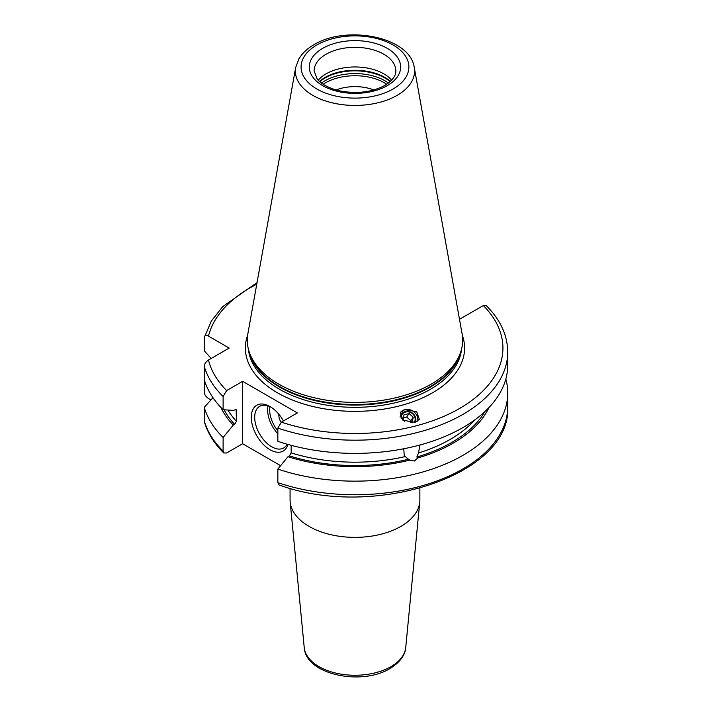 <?xml version="1.0" encoding="UTF-8"?>
<svg xmlns="http://www.w3.org/2000/svg" width="712" height="712" viewBox="0 0 712 712"><rect width="100%" height="100%" fill="white"/><g stroke="black" fill="none" stroke-linecap="round" stroke-linejoin="round"><path stroke-width="1.07" d="M211.161 358.465L204.264 350.793L204.264 337.586C204.469 335.37 205.875 334.871 208.483 336.1L229.193 348.061L208.483 360.023C205.875 361.803 204.469 363.921 204.264 366.377L204.264 392.152C204.469 394.608 205.875 396.735 208.483 398.515L210.93 399.93M223.764 452.974L223.114 451.079L223.114 437.48A152.76 88.199 180 0 1 204.264 407.344L204.371 421.762C207.637 433.003 214.107 443.407 223.764 452.974L226.63 452.974L242.623 443.736L280.626 465.684M459.489 319.296L483.323 305.564L486.189 305.555C500.331 319.635 507.514 335.112 507.736 351.986A152.76 88.199 180 0 1 430.983 428.49A152.76 88.199 180 0 1 277.849 428.117L277.849 441.315A152.76 88.199 180 0 0 430.983 441.689A152.76 88.199 180 0 0 507.736 365.185L507.736 351.986M277.849 482.674L279.14 484.97C373.613 519.698 511.812 475.162 507.736 406.543A152.76 88.199 0 0 1 430.983 483.056A152.76 88.199 0 0 1 277.849 482.674L277.849 469.083A152.76 88.199 180 0 0 430.983 469.457A152.76 88.199 180 0 0 507.736 392.953L507.736 406.543M223.114 437.48L233.26 425.1L234.666 424.29L236.446 421.299A134.613 77.715 180 0 1 227.858 410.032M204.264 366.377A152.76 88.199 0 0 0 223.114 396.513L223.114 409.72L233.26 410.379L236.144 409.587L236.446 421.299M223.114 396.513L226.63 390.559L242.623 381.329L242.623 443.736M505.832 379.069A152.76 88.199 180 0 1 507.736 392.953M204.264 407.344L212.968 397.688M204.264 337.586L211.304 321.13L222.696 306.632L257.059 282.575M233.26 425.1A138.929 80.207 180 0 1 220.916 407.469M489.037 407.469A138.929 80.207 0 0 1 417.677 458.003L414.482 460.984L409.64 460.166L404.283 455.805L403.748 448.765M277.849 469.083L287.995 456.703A138.929 80.207 0 0 0 409.64 460.166M417.677 458.003L416.867 457.006L418.496 452.992A134.613 77.715 0 0 0 474.771 419.911M287.995 456.703L289.401 455.885L291.172 452.903A134.613 77.715 0 0 0 405.066 456.606M419.991 445L418.496 452.992M291.172 445.32L291.172 452.903M223.114 409.72A152.76 88.199 180 0 1 204.264 379.585M242.623 381.329L297.358 412.924L281.365 422.154L277.849 428.117M414.918 422.278L419.377 419.404L416.689 411.696L404.745 409.685L400.295 412.56L402.974 420.258L414.918 422.278M431.125 384.168A107.69 62.175 180 0 1 323.417 399.655A107.69 62.175 180 0 1 249.236 351.986A107.69 62.175 180 0 1 247.856 333.795L295.676 67.48A59.612 34.416 0 0 0 329.353 102.101A59.612 34.416 0 0 0 397.127 95.364A59.612 34.416 0 0 0 414.268 67.48L462.097 333.795A107.69 62.175 0 0 1 460.717 351.986A107.69 62.175 0 0 1 431.125 384.168M318.291 80.153A40.869 23.594 180 0 1 326.078 73.87A40.869 23.594 0 0 1 391.662 80.153M373.836 89.952A33.651 19.429 0 0 0 336.117 89.952M304.229 647.546A50.828 29.343 0 0 0 336.838 673.329A50.828 29.343 0 0 0 390.915 666.663A50.828 29.343 0 0 0 405.724 647.546C405.555 652.343 402.44 660.976 389.936 668.559C361.705 686.074 305.697 674.754 304.229 647.546L290.176 501.987A64.899 37.469 180 0 0 331.819 534.908A64.899 37.469 180 0 0 400.865 526.399A64.899 37.469 0 0 0 419.777 501.987A64.899 37.469 0 0 0 419.875 499.895L419.875 488.298M290.176 501.987A64.899 37.469 180 0 1 290.069 499.895L290.069 488.298M287.968 444.448A26.442 15.263 60 0 1 269.99 449.726A26.442 15.263 60 0 1 251.292 417.339A26.442 15.263 60 0 1 269.99 406.543L269.99 406.543A26.442 15.263 60 0 1 283.465 420.943M287.159 444.217A24.039 13.875 -120 0 1 283.705 447.973A24.039 13.875 -120 0 1 271.69 446.78A24.039 13.875 60 0 1 255.982 425.598A24.039 13.875 60 0 1 259.666 406.338A24.039 13.875 60 0 1 270.863 407.068M281.089 422.332A9.612 5.554 60 0 1 278.873 414.277M417.552 421.148A9.852 8.847 33.3 0 0 414.313 412.132A9.852 8.847 33.3 0 0 404.745 409.685A9.852 8.847 -146.7 0 0 400.144 412.791M415.399 422.136A8.179 7.343 33.3 0 0 413.476 414.001A8.179 7.343 33.3 0 0 405.092 411.545A8.179 7.343 33.3 0 0 400.073 417.081M401.23 418.763A7.209 6.47 -146.7 0 1 405.662 412.052A7.209 6.47 33.3 0 1 413.485 414.704A7.209 6.47 33.3 0 1 414.215 422.438M410.388 422.688L412.337 422.163L413.191 417.17L409.008 413.538L403.98 414.891L403.134 419.875L404.683 421.228M409.008 413.538L406.685 417.081L403.464 417.944M413.191 417.17L410.86 420.712L406.685 417.081M410.53 422.643L410.86 420.712M204.264 420.943A152.76 88.199 0 0 0 223.114 451.079M234.666 424.29A137.016 79.103 180 0 1 224.066 409.783M484.872 411.607A137.016 79.103 180 0 1 416.867 457.006M408.839 459.169A137.016 79.103 180 0 1 289.401 455.885M236.446 410.504A134.613 77.715 180 0 1 235.361 409.329M208.483 360.023A147.954 85.422 0 0 0 226.63 390.559M281.365 422.154A147.954 85.422 0 0 0 459.596 408.457A147.954 85.422 0 0 0 483.323 305.564M256.774 284.168A147.954 85.422 0 0 0 208.483 336.1M462.328 335.263A109.612 63.288 0 0 1 432.487 392.81A109.612 63.288 180 0 1 302.956 403.766A109.612 63.288 180 0 1 247.625 335.263M248.417 349.209A106.729 61.624 180 0 0 316.956 403.277A106.729 61.624 180 0 0 430.448 389.277A106.729 61.624 0 0 0 461.536 349.209M460.557 352.467A106.729 61.624 0 0 1 430.448 387.017A106.729 61.624 180 0 1 321.477 401.951A106.729 61.624 180 0 1 249.396 352.467M249.236 351.986L250.081 354.523A106.827 61.677 180 0 0 323.675 401.808A106.827 61.677 180 0 0 430.511 386.447A106.827 61.677 0 0 0 459.872 354.523L460.717 351.986M393.095 89A53.907 31.123 0 0 0 393.095 44.989A53.907 31.123 0 0 0 316.858 44.989A53.907 31.123 0 0 0 316.858 89A53.907 31.123 0 0 0 393.095 89M322.678 48.354A45.675 26.371 0 0 0 322.678 85.645A45.675 26.371 0 0 0 387.275 85.645A45.675 26.371 0 0 0 387.275 48.354A45.675 26.371 0 0 0 322.678 48.354M326.078 54.237A40.869 23.594 0 0 0 314.108 70.924L317.134 78.809C318.736 81.364 325.526 87.407 338.761 90.647C356.187 94.18 371.557 92.426 384.872 85.404C396.255 78.062 395.836 72.579 395.836 70.924A40.869 23.594 0 0 0 370.614 49.128A40.869 23.594 0 0 0 326.078 54.237M390.407 81.399A42.213 24.368 0 0 0 325.126 77.412A42.213 24.368 180 0 0 319.546 81.399M319.83 81.657A42.311 24.422 180 0 1 325.064 77.982A42.311 24.422 0 0 1 390.123 81.657M388.423 83.055A42.311 24.422 0 0 0 325.064 80.741A42.311 24.422 180 0 0 321.521 83.055M323.239 84.265A41.465 23.941 180 0 1 325.66 82.743A41.465 23.941 0 0 1 386.714 84.265M268.015 405.867A24.039 13.875 -120 0 0 277.849 433.804M269.928 406.614A22.597 13.047 -120 0 0 277.849 430.733M414.268 67.48C410.041 36.641 346.299 24.742 313.974 44.705C307.317 48.532 302.315 53.222 298.969 58.767L295.676 67.48M405.724 647.546L419.777 501.987"/></g></svg>
